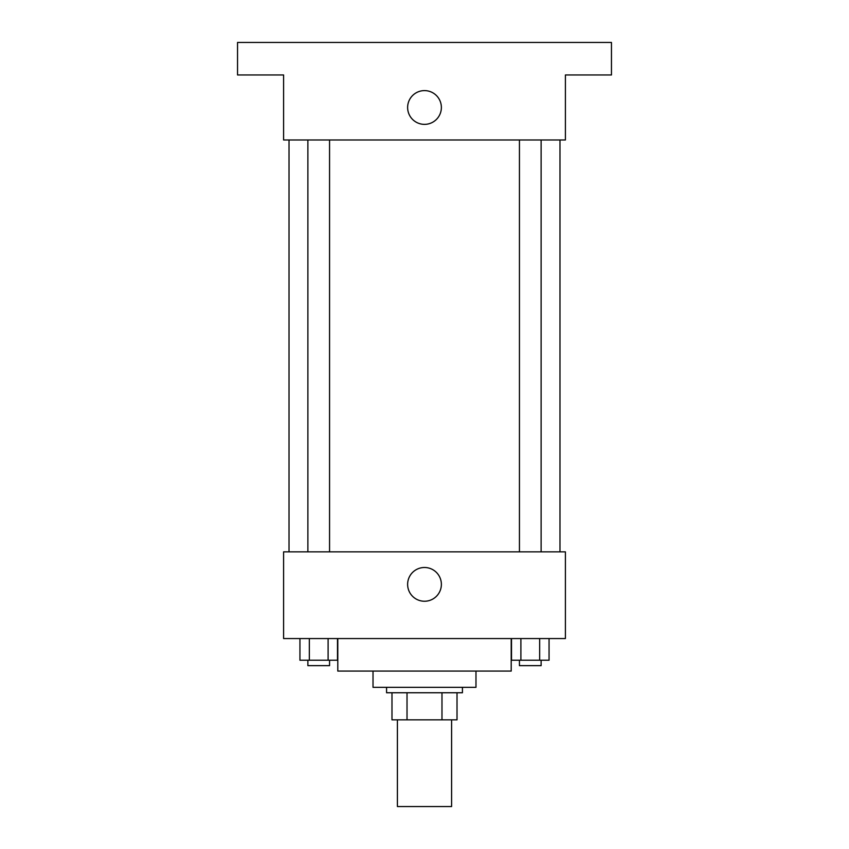 <?xml version="1.0" encoding="UTF-8"?>
<svg xmlns="http://www.w3.org/2000/svg" width="849" height="849" viewBox="0 0 849 849"><rect width="100%" height="100%" fill="white"/><g stroke="black" fill="none" stroke-linecap="round" stroke-linejoin="round"><path stroke-width="1.27" d="M397.406 719.846L397.406 806.55L451.594 806.55L451.594 719.846M441.979 692.752L441.979 719.846L391.983 719.846L391.983 692.752M441.979 719.846L457.017 719.846L457.017 692.752L457.017 719.846M462.429 687.329L462.429 692.752L386.571 692.752L386.571 687.329M407.021 692.752L407.021 719.846M475.981 671.071L475.981 687.329L373.019 687.329L373.019 671.071M511.204 638.554L511.204 671.071L337.796 671.071L337.796 638.554M565.402 638.554L283.598 638.554L283.598 551.85L565.402 551.85L565.402 638.554M441.374 584.367A16.874 16.874 0 0 1 416.063 598.98A16.874 16.874 0 0 1 416.063 569.753A16.874 16.874 0 0 1 441.374 584.367M559.979 139.989L559.979 551.85M519.439 551.85L519.439 139.989M329.561 139.989L329.561 551.85M565.402 139.989L283.598 139.989L283.598 74.967L237.54 74.967L237.54 42.45L611.46 42.45L611.46 74.967L565.402 74.967L565.402 139.989M441.374 107.483A16.874 16.874 0 0 1 416.063 122.097A16.874 16.874 0 0 1 416.063 92.87A16.874 16.874 0 0 1 441.374 107.483M549.059 638.554L549.059 660.235L511.512 660.235L511.512 638.554M539.667 638.554L539.667 660.235M520.893 638.554L520.893 660.235M541.121 660.235L541.121 665.648L519.439 665.648L519.439 660.235M337.488 638.554L337.488 660.235L299.941 660.235L299.941 638.554M328.107 638.554L328.107 660.235M309.333 638.554L309.333 660.235M329.561 660.235L329.561 665.648L307.879 665.648L307.879 660.235M289.021 139.989L289.021 551.85M541.121 551.85L541.121 139.989M307.879 139.989L307.879 551.85"/></g></svg>
